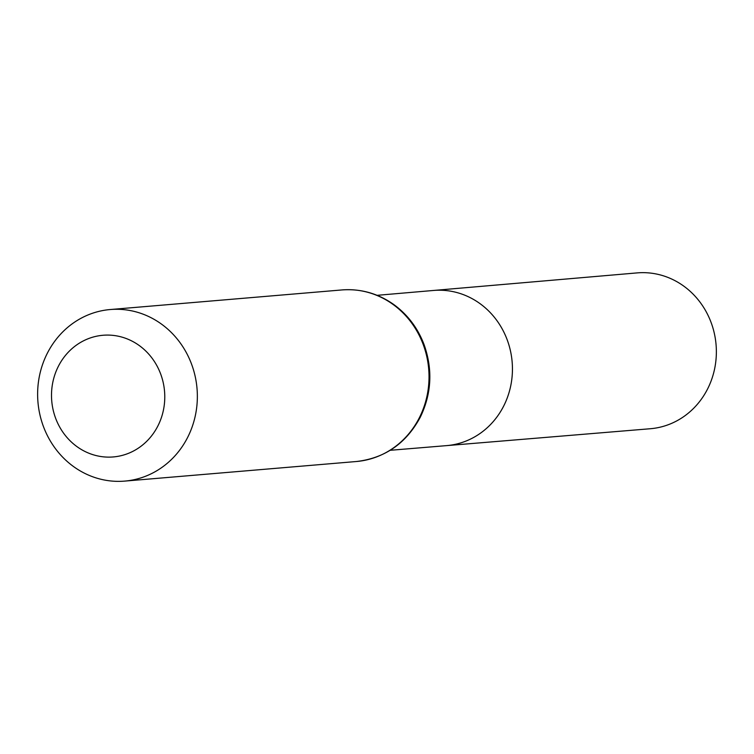 <?xml version="1.0" encoding="UTF-8"?>
<svg xmlns="http://www.w3.org/2000/svg" width="754" height="754" viewBox="0 0 754 754"><rect width="100%" height="100%" fill="white"/><g stroke="black" fill="none" stroke-linecap="round" stroke-linejoin="round"><path stroke-width="1.13" d="M377.104 295.323L433.541 290.46A77.86 72.186 85.2 0 1 512.145 361.948A77.86 72.186 85.2 0 1 446.66 445.614A77.86 72.186 -94.8 0 0 503.757 405.897A77.86 72.186 -94.8 0 0 500.477 325.954A77.86 72.186 -94.8 0 0 433.541 290.46L637.121 272.901A78.199 72.507 -94.8 0 1 704.349 308.556A78.199 72.507 -94.8 0 1 707.648 388.838A78.199 72.507 -94.8 0 1 650.306 428.734L390.204 450.298M58.312 366.416A61.055 56.607 85.2 0 1 156.38 364.785A61.055 56.607 85.2 0 1 109.735 457.122A61.055 56.607 85.2 0 1 58.312 366.416M47.229 353.447A86.088 79.82 85.2 0 1 110.235 309.536A86.088 79.82 85.2 0 1 197.03 388.593A86.088 79.82 85.2 0 1 124.749 481.099A86.088 79.82 85.2 0 1 50.82 441.787A86.088 79.82 85.2 0 1 47.229 353.447M419.422 417.593A86.088 79.82 -94.8 0 0 415.831 329.262A86.088 79.82 -94.8 0 0 341.911 289.941C360.601 288.565 377.792 293.363 393.494 304.333C407.386 314.39 417.518 327.651 423.889 344.116C432.881 369.149 431.684 393.503 420.298 417.188C406.17 443.427 384.879 458.196 356.416 461.514A86.088 79.82 -94.8 0 0 419.422 417.593M124.749 481.099L356.416 461.514M110.235 309.536L341.911 289.941"/></g></svg>
